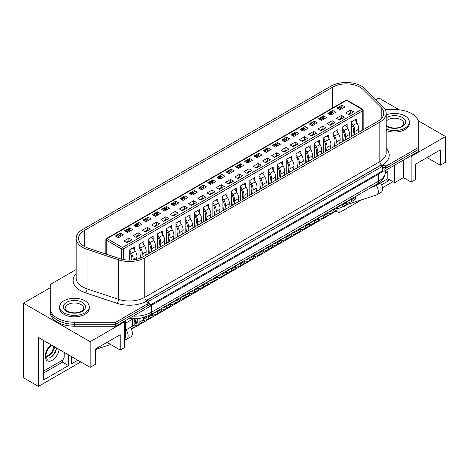 <?xml version="1.0" encoding="UTF-8"?>
<svg xmlns="http://www.w3.org/2000/svg" width="469" height="469" viewBox="0 0 469 469"><rect width="100%" height="100%" fill="white"/><g stroke="black" fill="none" stroke-linecap="round" stroke-linejoin="round"><path stroke-width="0.7" d="M50.259 286.471L50.259 310.279A24.195 13.964 0 0 0 74.448 324.243L115.691 324.243L150.356 304.229L147.389 302.517M382.364 170.757L384.076 171.273L384.076 169.297L382.364 168.307L382.364 170.757L379.157 172.961L150.356 304.961M384.076 169.297L418.741 149.277L418.741 151.253L384.076 171.273M76.154 269.54L50.259 284.495L50.259 312.254A24.195 13.964 0 0 0 74.448 326.219L115.691 326.219L150.356 306.204L150.356 304.229M50.259 310.279A24.195 13.964 0 0 0 57.341 320.157A24.195 13.964 0 0 0 74.448 324.243L115.691 324.243L115.691 326.219M386.198 148.356A24.798 14.316 180 0 1 382.44 165.047L382.341 166.319L380.652 165.346L146.938 300.277L148.65 301.268L382.364 166.331L382.364 168.307M148.65 301.268L148.65 303.244M146.938 300.277L146.938 301.954M410.481 156.025L411.125 156.394L411.125 182.072L403.428 177.628L394.658 182.687L387.816 178.742L376.267 185.407A7.492 4.327 -120 0 1 376.754 194.834A7.492 4.327 -120 0 1 376.267 195.051L345.295 205.111M339.064 208.213L339.064 212.815L361.552 199.829M382.487 187.741L392.946 181.702M388.567 179.17L388.567 180.776L381.59 184.804M347.863 204.279L343.337 206.888L343.337 206.237M411.125 156.394L445.55 136.52L418.284 120.773M399.26 109.793L378.835 98.003L375.986 99.645M427.054 157.566L440.309 165.223L445.55 162.198L445.55 136.52M50.259 287.702L23.45 303.179L23.45 377.744L38.417 386.392L38.417 337.498L90.165 367.374L95.406 364.354L95.406 349.042L120.211 334.725L120.211 350.032L124.59 347.5L124.59 321.822L123.951 321.453M440.309 165.223L440.309 149.91L415.505 164.232L415.505 179.539L411.125 182.072M403.428 177.628L403.428 160.099M394.658 182.687L394.658 165.158M387.816 178.742L387.816 171.824L385.465 170.47L385.459 171.642C384.803 177.393 382.141 181.444 377.475 183.789A6.05 3.494 -120 0 0 378.729 181.022L378.729 174.11L151.428 305.342A22.981 13.267 180 0 1 150.356 305.917M385.348 173.249L387.816 171.824M376.267 185.407L374.133 186.639L374.133 185.724M373.336 186.181L374.133 186.639M131.185 318.469L132.504 319.231L132.504 326.143L125.663 330.094M125.663 323.182L132.504 319.231M124.59 338.612L125.663 337.997L125.663 320.462M90.165 367.374L90.165 341.696L124.59 321.822M23.45 303.179L90.165 341.696M131.414 329.244L336.068 211.085L339.064 212.815M95.406 350.032L97.681 348.719M38.417 386.392L80.756 361.945M130.364 327.38A7.492 4.327 60 0 1 130.851 336.806L126.571 339.275A7.492 4.327 -120 0 1 126.091 339.492L124.59 339.978M110.643 344.51L95.406 349.458M120.211 350.032L106.95 342.376M77.766 360.215L71.347 363.921L71.347 356.51M68.462 354.845L68.462 365.586L43.658 379.908L43.658 340.523M43.658 372.996L62.477 362.132L68.462 365.586M62.477 362.132L62.477 360.104M386.427 179.545L388.567 180.776M71.347 357.009L71.775 356.762M126.571 339.275A7.492 4.327 -120 0 0 126.091 329.848M380.547 182.939A7.492 4.327 60 0 1 381.033 192.366L376.754 194.834M336.068 210.434L336.068 211.085M56.673 348.039L55.025 353.28L50.863 357.231L46.583 356.886L46.273 356.252L47.234 359.623L45.833 355.109C46.572 350.794 48.559 347.564 51.801 345.419M54.381 346.72L54.427 347.957L51.561 353.919L48.917 355.93L46.337 356.458M53.706 346.327L52.546 351.234L48.237 355.543L46.226 356.082M43.658 371.02L62.049 360.403A3.025 1.747 120 0 0 64.183 356.698L64.183 352.377M56.673 348.326L53.144 355.455L52.106 356.499M386.198 129.081A14.82 8.553 0 0 0 401.476 129.579A14.82 8.553 0 0 0 409.367 122.01A14.82 8.553 0 0 0 405.028 115.96A14.82 8.553 0 0 0 386.198 114.946M386.198 130.558A14.82 8.553 0 0 0 401.476 131.056A14.82 8.553 0 0 0 409.367 123.494L409.367 122.01M63.972 312.87A14.82 8.553 0 0 0 80.117 314.728A14.82 8.553 0 0 0 89.268 306.82A14.82 8.553 0 0 0 84.924 300.776A14.82 8.553 0 0 0 68.779 298.917A14.82 8.553 0 0 0 59.633 306.82A14.82 8.553 0 0 0 63.972 312.87M59.633 306.82L59.633 308.303A14.82 8.553 0 0 0 63.972 314.353A14.82 8.553 0 0 0 80.117 316.206A14.82 8.553 0 0 0 89.268 308.303L89.268 306.82M351.422 136.543L351.422 121.829L356.381 118.962L356.381 122.128M350.607 110.098L353.603 111.827L348.643 114.688L345.647 112.965L350.607 110.098L350.607 112.812M342.059 105.162L345.049 106.891L340.089 109.752L337.094 108.022L342.059 105.162L342.059 106.545L341.033 107.131M341.631 107.477L342.059 106.545M342.182 141.873L342.182 127.158L347.148 124.297L347.148 127.462M341.373 115.433L344.363 117.162L339.404 120.023L336.414 118.294L341.373 115.433L341.373 118.147M332.82 110.491L335.81 112.22L330.85 115.087L327.86 113.357L332.82 110.491L332.82 111.874L331.8 112.466M332.392 112.812L332.82 111.874M332.949 147.207L332.949 132.493L337.909 129.632L337.909 132.797M332.134 120.768L335.13 122.491L330.17 125.358L327.174 123.628L332.134 120.768L332.134 123.482M323.581 115.825L326.576 117.555L321.617 120.422L318.621 118.692L323.581 115.825L323.581 117.209L322.561 117.801M323.159 118.141L323.581 117.209M323.71 152.542L323.71 137.827L328.669 134.961L328.669 138.132M322.895 126.097L325.891 127.826L320.931 130.693L317.935 128.963L322.895 126.097L322.895 128.817M314.341 121.16L317.337 122.89L312.377 125.751L309.382 124.021L314.341 121.16L314.341 122.544L313.321 123.13M313.919 123.476L314.341 122.544M314.47 157.877L314.47 143.156L319.436 140.295L319.436 143.461M313.661 131.431L316.651 133.161L311.692 136.022L308.702 134.292L313.661 131.431L313.661 134.146M305.108 126.495L308.098 128.219L303.138 131.085L300.148 129.356L305.108 126.495L305.108 127.873L304.088 128.465M304.68 128.811L305.108 127.873M305.237 163.206L305.237 148.491L310.197 145.63L310.197 148.796M304.422 136.766L307.418 138.49L302.452 141.357L299.462 139.627L304.422 136.766L304.422 139.481M295.869 131.824L298.864 133.554L293.905 136.42L290.909 134.691L295.869 131.824L295.869 133.208L294.849 133.8M295.441 134.14L295.869 133.208M295.998 168.541L295.998 153.826L300.957 150.959L300.957 154.131M295.183 142.095L298.178 143.825L293.219 146.691L290.223 144.962L295.183 142.095L295.183 144.815M286.629 137.159L289.625 138.888L284.665 141.749L281.67 140.026L286.629 137.159L286.629 138.543L285.609 139.129M286.207 139.475L286.629 138.543M286.758 173.876L286.758 159.161L291.718 156.294L291.718 159.46M285.949 147.43L288.939 149.16L283.98 152.02L280.984 150.297L285.949 147.43L285.949 150.144M277.396 142.494L280.386 144.223L275.426 147.084L272.436 145.355L277.396 142.494L277.396 143.877L276.37 144.464M276.968 144.81L277.396 143.877M277.525 179.205L277.525 164.49L282.485 161.629L282.485 164.795M276.71 152.765L279.706 154.494L274.74 157.355L271.75 155.626L276.71 152.765L276.71 155.479M268.157 147.823L271.152 149.552L266.187 152.419L263.197 150.69L268.157 147.823L268.157 149.206L267.137 149.799M267.729 150.144L268.157 149.206M268.286 184.54L268.286 169.825L273.245 166.958L273.245 170.13M267.471 158.1L270.466 159.823L265.507 162.69L262.511 160.961L267.471 158.1L267.471 160.814M258.917 153.158L261.913 154.887L256.953 157.754L253.958 156.025L258.917 153.158L258.917 154.541L257.897 155.133M258.495 155.474L258.917 154.541M259.046 189.875L259.046 175.16L264.006 172.293L264.006 175.465M258.237 163.429L261.227 165.158L256.267 168.025L253.272 166.296L258.237 163.429L258.237 166.149M249.684 158.493L252.674 160.222L247.714 163.083L244.718 161.354L249.684 158.493L249.684 159.876L248.658 160.462M249.256 160.808L249.684 159.876M249.813 195.21L249.813 180.489L254.773 177.628L254.773 180.794M248.998 168.764L251.994 170.493L247.028 173.354L244.038 171.625L248.998 168.764L248.998 171.478M240.445 163.828L243.44 165.551L238.475 168.418L235.485 166.688L240.445 163.828L240.445 165.205L239.424 165.797M240.017 166.143L240.445 165.205M240.574 200.539L240.574 185.824L245.533 182.963L245.533 186.129M239.759 174.099L242.754 175.822L237.795 178.689L234.799 176.96L239.759 174.099L239.759 176.813M231.205 169.157L234.201 170.886L229.241 173.753L226.246 172.023L231.205 169.157L231.205 170.54L230.185 171.132M230.783 171.472L231.205 170.54M231.334 205.873L231.334 191.159L236.294 188.292L236.294 191.463M230.525 179.428L233.515 181.157L228.555 184.024L225.56 182.294L230.525 179.428L230.525 182.148M221.972 174.491L224.962 176.221L220.002 179.082L217.006 177.358L221.972 174.491L221.972 175.875L220.946 176.461M221.544 176.807L221.972 175.875M222.095 211.208L222.095 196.493L227.06 193.627L227.06 196.792M221.286 184.763L224.282 186.492L219.316 189.353L216.326 187.629L221.286 184.763L221.286 187.477M212.733 179.826L215.728 181.556L210.763 184.417L207.773 182.687L212.733 179.826L212.733 181.21L211.712 181.796M212.305 182.142L212.733 181.21M212.862 216.537L212.862 201.822L217.821 198.962L217.821 202.127M212.047 190.097L215.042 191.827L210.083 194.688L207.087 192.958L212.047 190.097L212.047 192.812M203.493 185.155L206.489 186.885L201.529 189.752L198.534 188.022L203.493 185.155L203.493 186.539L202.473 187.131M203.071 187.477L203.493 186.539M203.622 221.872L203.622 207.157L208.582 204.291L208.582 207.462M202.813 195.426L205.803 197.156L200.843 200.023L197.848 198.293L202.813 195.426L202.813 198.147M194.26 190.49L197.25 192.22L192.29 195.086L189.294 193.357L194.26 190.49L194.26 191.874L193.234 192.466M193.832 192.806L194.26 191.874M194.383 227.207L194.383 212.492L199.348 209.625L199.348 212.797M193.574 200.761L196.564 202.491L191.604 205.358L188.614 203.628L193.574 200.761L193.574 203.482M185.021 195.825L188.016 197.555L183.051 200.415L180.061 198.686L185.021 195.825L185.021 197.209L184 197.795M184.593 198.141L185.021 197.209M185.149 232.542L185.149 217.821L190.109 214.96L190.109 218.126M184.335 206.096L187.33 207.826L182.371 210.687L179.375 208.957L184.335 206.096L184.335 208.811M175.781 201.16L178.777 202.884L173.817 205.75L170.822 204.021L175.781 201.16L175.781 202.538L174.761 203.13M175.359 203.476L175.781 202.538M175.91 237.871L175.91 223.156L180.87 220.295L180.87 223.461M175.095 211.431L178.091 213.155L173.131 216.021L170.136 214.292L175.095 211.431L175.095 214.145M166.548 206.489L169.538 208.218L164.578 211.085L161.582 209.356L166.548 206.489L166.548 207.873L165.522 208.465M166.12 208.805L166.548 207.873M166.671 243.206L166.671 228.491L171.636 225.624L171.636 228.796M165.862 216.76L168.852 218.49L163.892 221.356L160.902 219.627L165.862 216.76L165.862 219.48M157.308 211.824L160.298 213.553L155.339 216.414L152.349 214.691L157.308 211.824L157.308 213.207L156.288 213.794M156.881 214.14L157.308 213.207M157.437 248.541L157.437 233.826L162.397 230.959L162.397 234.125M156.623 222.095L159.618 223.824L154.659 226.685L151.663 224.962L156.623 222.095L156.623 224.809M148.069 217.159L151.065 218.888L146.105 221.749L143.109 220.02L148.069 217.159L148.069 218.542L147.049 219.129M147.647 219.474L148.069 218.542M148.198 253.87L148.198 239.155L153.158 236.294L153.158 239.46M147.383 227.43L150.379 229.159L145.419 232.02L142.424 230.291L147.383 227.43L147.383 230.144M138.83 222.488L141.826 224.217L136.866 227.084L133.87 225.355L138.83 222.488L138.83 223.871L137.81 224.463M138.408 224.809L138.83 223.871M138.959 258.642L138.959 244.49L143.924 241.623L143.924 244.795M138.15 232.759L141.14 234.488L136.18 237.355L133.19 235.626L138.15 232.759L138.15 235.479M129.596 227.823L132.586 229.552L127.627 232.419L124.637 230.689L129.596 227.823L129.596 229.206L128.576 229.798M129.168 230.138L129.596 229.206M129.725 260.107L129.725 249.825L134.685 246.958L134.685 250.129M128.911 238.094L131.906 239.823L126.941 242.69L123.951 240.96L128.911 238.094L128.911 240.814M120.357 233.157L123.353 234.887L118.393 237.748L115.397 236.018L120.357 233.157L120.357 234.541L119.337 235.127M119.929 235.473L120.357 234.541M105.847 253.014L104.775 253.635M125.839 231.375L125.891 231.17A0.909 0.522 -60 0 1 126.495 230.332L127.779 231.076A0.909 0.522 120 0 0 127.175 231.909L127.117 232.12M135.072 226.04L135.131 225.835A0.909 0.522 -60 0 1 135.734 225.003L137.012 225.741A0.909 0.522 120 0 0 136.415 226.58L136.356 226.791M144.311 220.711L144.364 220.506A0.909 0.522 -60 0 1 144.968 219.668L146.252 220.407A0.909 0.522 120 0 0 145.648 221.245L145.595 221.456M153.551 215.377L153.603 215.171A0.909 0.522 -60 0 1 154.207 214.333L155.491 215.078A0.909 0.522 120 0 0 154.887 215.91L154.829 216.121M162.784 210.042L162.843 209.836A0.909 0.522 -60 0 1 163.447 209.004L164.725 209.743A0.909 0.522 120 0 0 164.127 210.575L164.068 210.786M176.051 204.461L175.811 203.833A0.909 0.522 120 0 0 175.658 203.646L174.374 202.907A0.909 0.522 -60 0 0 173.923 202.954L172.68 203.669A0.909 0.522 -60 0 0 172.076 204.502L172.017 204.713M181.263 199.378L181.315 199.173A0.909 0.522 -60 0 1 181.919 198.334L183.203 199.079A0.909 0.522 120 0 0 182.599 199.911L182.541 200.122M190.496 194.043L190.555 193.838A0.909 0.522 -60 0 1 191.159 192.999L192.442 193.744A0.909 0.522 120 0 0 191.839 194.576L191.78 194.787M199.735 188.708L199.794 188.503A0.909 0.522 -60 0 1 200.392 187.67L201.676 188.409A0.909 0.522 120 0 0 201.072 189.247L201.019 189.458M208.975 183.379L209.027 183.174A0.909 0.522 -60 0 1 209.631 182.335L210.915 183.074A0.909 0.522 120 0 0 210.311 183.912L210.253 184.124M218.214 178.044L218.267 177.839A0.909 0.522 -60 0 1 218.871 177.001L220.154 177.745A0.909 0.522 120 0 0 219.551 178.578L219.492 178.789M227.447 172.709L227.506 172.504A0.909 0.522 -60 0 1 228.104 171.672L229.388 172.41A0.909 0.522 120 0 0 228.784 173.243L228.731 173.46M240.714 167.128L240.468 166.501A0.909 0.522 120 0 0 240.321 166.313L239.038 165.575A0.909 0.522 -60 0 0 238.586 165.621L237.343 166.337A0.909 0.522 -60 0 0 236.739 167.169L236.681 167.38M245.926 162.045L245.979 161.84A0.909 0.522 -60 0 1 246.583 161.002L247.867 161.746A0.909 0.522 120 0 0 247.263 162.579L247.204 162.79M255.159 156.71L255.218 156.505A0.909 0.522 -60 0 1 255.816 155.673L257.1 156.412A0.909 0.522 120 0 0 256.496 157.244L256.443 157.455M264.399 151.376L264.452 151.17A0.909 0.522 -60 0 1 265.055 150.338L266.339 151.077A0.909 0.522 120 0 0 265.735 151.915L265.683 152.126M282.871 140.712L282.93 140.507A0.909 0.522 -60 0 1 283.534 139.668L284.812 140.413A0.909 0.522 120 0 0 284.214 141.245L284.155 141.456M292.111 135.377L292.164 135.172A0.909 0.522 -60 0 1 292.767 134.339L294.051 135.078A0.909 0.522 120 0 0 293.447 135.916L293.395 136.127M301.35 130.048L301.403 129.837A0.909 0.522 -60 0 1 302.007 129.004L303.291 129.743A0.909 0.522 120 0 0 302.687 130.581L302.628 130.792M310.584 124.713L310.642 124.508A0.909 0.522 -60 0 1 311.246 123.669L312.524 124.414A0.909 0.522 120 0 0 311.926 125.246L311.867 125.458M319.823 119.378L319.876 119.173A0.909 0.522 -60 0 1 320.479 118.34L321.763 119.079A0.909 0.522 120 0 0 321.159 119.912L321.107 120.123M329.062 114.043L329.115 113.838A0.909 0.522 -60 0 1 329.719 113.006L331.003 113.744A0.909 0.522 120 0 0 330.399 114.583L330.34 114.794M338.296 108.714L338.354 108.509A0.909 0.522 -60 0 1 338.958 107.671L340.236 108.409A0.909 0.522 120 0 0 339.638 109.248L339.579 109.459M84.244 230.555A19.352 11.174 0 0 0 78.575 238.451A19.352 11.174 0 0 0 84.244 246.354A19.352 11.174 0 0 0 88.248 248.13L119.701 258.612A19.352 11.174 0 0 0 143.063 256.836L378.114 121.131A19.352 11.174 0 0 0 383.783 113.234A19.352 11.174 0 0 0 381.186 107.647L363.029 89.485A19.352 11.174 0 0 0 332.585 87.175L84.244 230.555L84.244 246.354M82.532 247.339A21.773 12.569 0 0 0 87.041 249.338L118.493 259.82A21.773 12.569 0 0 0 144.774 257.827L379.82 122.122A21.773 12.569 0 0 0 386.198 113.234A21.773 12.569 0 0 0 383.284 106.944L365.122 88.788A21.773 12.569 0 0 0 330.874 86.185L82.532 229.564A21.773 12.569 0 0 0 76.154 238.451A21.773 12.569 0 0 0 82.532 247.339M50.259 308.303A24.195 13.964 0 0 0 57.341 318.181A24.195 13.964 0 0 0 74.448 322.273L115.691 322.273L147.594 303.853A1.208 0.698 0 0 0 147.946 303.355A1.208 0.698 0 0 0 147.835 303.062L146.416 301.309A24.798 14.316 180 0 1 116.98 303.308L85.528 292.826A24.798 14.316 180 0 1 80.392 290.551A24.798 14.316 180 0 1 76.154 273.574M382.341 166.993L385.471 167.838A1.208 0.698 0 0 0 386.843 167.697L418.741 149.277L418.741 123.494A24.195 13.964 0 0 0 394.552 109.529L385.231 109.529M115.691 322.273L115.691 324.243L147.594 305.829A1.208 0.698 0 0 0 147.946 305.331L147.946 303.355M382.341 165.018L380.975 165.041L146.615 300.353L146.416 301.309M76.154 238.451L76.154 277.959A21.773 12.569 0 0 0 82.532 286.846A21.773 12.569 0 0 0 87.041 288.845L118.493 299.328A21.773 12.569 0 0 0 144.774 297.328A3.025 1.747 60 0 0 146.34 300.617L146.375 301.25M382.44 165.047L385.471 165.862A1.208 0.698 0 0 0 386.843 165.721L418.741 147.301M351.387 113.105L350.912 112.836A0.909 0.522 -60 0 0 350.46 112.882L349.217 113.598L349.88 113.979M352.823 135.734L353.485 130.511A5.44 3.142 -120 0 0 352.278 125.944L351.422 124.543M348.561 114.641L348.619 114.43A0.909 0.522 -60 0 1 349.217 113.598M351.422 122.526L353.145 125.358A7.258 4.192 60 0 1 354.752 131.443L354.318 134.867M358.169 132.645L358.603 129.221A7.258 4.192 -120 0 0 356.997 123.136L354.957 119.788M351.551 198.762L351.551 199.659A5.44 3.142 60 0 1 350.425 202.151A5.44 3.142 60 0 1 350.073 202.303L346.491 203.47M350.425 202.151L354.699 199.683A5.44 3.142 -120 0 0 355.824 197.191L355.824 196.288M346.855 201.471L349.282 200.685A3.629 2.093 -120 0 0 349.516 200.58A3.629 2.093 -120 0 0 350.202 199.536M342.323 108.462L342.083 107.835A0.909 0.522 120 0 0 341.93 107.653A0.909 0.522 120 0 0 341.479 107.694L340.236 108.409M341.93 107.653L340.652 106.909A0.909 0.522 -60 0 0 340.195 106.955L338.958 107.671M333.084 113.797L332.843 113.17A0.909 0.522 120 0 0 332.697 112.982A0.909 0.522 120 0 0 332.24 113.029L331.003 113.744M332.697 112.982L331.413 112.243A0.909 0.522 -60 0 0 330.956 112.29L329.719 113.006M323.85 119.132L323.604 118.499A0.909 0.522 120 0 0 323.458 118.317A0.909 0.522 120 0 0 323.006 118.364L321.763 119.079M323.458 118.317L322.174 117.578A0.909 0.522 -60 0 0 321.722 117.619L320.479 118.34M314.611 124.461L314.371 123.834A0.909 0.522 120 0 0 314.218 123.652A0.909 0.522 120 0 0 313.767 123.693L312.524 124.414M314.218 123.652L312.94 122.907A0.909 0.522 -60 0 0 312.483 122.954L311.246 123.669M305.372 129.796L305.131 129.168A0.909 0.522 120 0 0 304.985 128.981A0.909 0.522 120 0 0 304.528 129.028L303.291 129.743M304.985 128.981L303.701 128.242A0.909 0.522 -60 0 0 303.244 128.289L302.007 129.004M296.138 135.131L295.892 134.503A0.909 0.522 120 0 0 295.746 134.316A0.909 0.522 120 0 0 295.294 134.363L294.051 135.078M295.746 134.316L294.462 133.577A0.909 0.522 -60 0 0 294.01 133.624L292.767 134.339M286.899 140.46L286.659 139.832A0.909 0.522 120 0 0 286.506 139.651A0.909 0.522 120 0 0 286.055 139.698L284.812 140.413M286.506 139.651L285.222 138.912A0.909 0.522 -60 0 0 284.771 138.953L283.534 139.668M342.147 118.44L341.678 118.17A0.909 0.522 -60 0 0 341.221 118.211L339.984 118.933L340.641 119.308M343.584 141.069L344.246 135.84A5.44 3.142 -120 0 0 343.038 131.279L342.182 129.878M339.322 119.976L339.38 119.765A0.909 0.522 -60 0 1 339.984 118.933M342.182 127.861L343.912 130.693A7.258 4.192 60 0 1 345.518 136.778L345.084 140.202M348.93 137.98L349.364 134.556A7.258 4.192 -120 0 0 347.758 128.471L345.717 125.117M342.311 204.091L342.311 204.988A5.44 3.142 60 0 1 341.186 207.48A5.44 3.142 60 0 1 340.834 207.638L337.252 208.805M341.186 207.48L345.46 205.012A5.44 3.142 -120 0 0 346.591 202.52L346.591 201.623M337.616 206.806L340.043 206.014A3.629 2.093 -120 0 0 340.277 205.909A3.629 2.093 -120 0 0 340.969 204.871M332.908 123.775L332.439 123.505A0.909 0.522 -60 0 0 331.988 123.546L330.745 124.262L331.401 124.643M334.344 146.398L335.007 141.175A5.44 3.142 -120 0 0 333.805 136.614L332.949 135.207M330.088 125.311L330.141 125.1A0.909 0.522 -60 0 1 330.745 124.262M332.949 133.196L334.673 136.028A7.258 4.192 60 0 1 336.279 142.107L335.845 145.537M339.697 143.315L340.131 139.885A7.258 4.192 -120 0 0 338.518 133.806L336.478 130.452M333.078 209.426L333.078 210.323A5.44 3.142 60 0 1 331.946 212.815A5.44 3.142 60 0 1 331.595 212.973L328.013 214.134M331.946 212.815L336.226 210.347A5.44 3.142 -120 0 0 337.352 207.855L337.352 206.958M328.382 212.135L330.809 211.349A3.629 2.093 -120 0 0 331.044 211.243A3.629 2.093 -120 0 0 331.73 210.206M323.674 129.11L323.2 128.834A0.909 0.522 -60 0 0 322.748 128.881L321.505 129.596L322.168 129.977M325.111 151.733L325.767 146.51A5.44 3.142 -120 0 0 324.566 141.949L323.71 140.542M320.849 130.646L320.907 130.435A0.909 0.522 -60 0 1 321.505 129.596M323.71 138.525L325.433 141.357A7.258 4.192 60 0 1 327.04 147.442L326.606 150.866M330.457 148.644L330.891 145.22A7.258 4.192 -120 0 0 329.285 139.135L327.245 135.787M323.839 214.761L323.839 215.658A5.44 3.142 60 0 1 322.713 218.149A5.44 3.142 60 0 1 322.361 218.308L318.779 219.469M322.713 218.149L326.987 215.681A5.44 3.142 -120 0 0 328.112 213.19L328.112 212.293M319.143 217.469L321.57 216.684A3.629 2.093 -120 0 0 321.804 216.578A3.629 2.093 -120 0 0 322.49 215.535M314.435 134.439L313.966 134.169A0.909 0.522 -60 0 0 313.509 134.216L312.272 134.931L312.929 135.312M315.872 157.068L316.534 151.839A5.44 3.142 -120 0 0 315.326 147.278L314.47 145.877M311.609 135.975L311.668 135.764A0.909 0.522 -60 0 1 312.272 134.931M314.47 143.86L316.2 146.691A7.258 4.192 60 0 1 317.806 152.777L317.372 156.2M321.218 153.979L321.652 150.555A7.258 4.192 -120 0 0 320.046 144.47L318.005 141.122M314.599 220.09L314.599 220.993A5.44 3.142 60 0 1 313.474 223.484A5.44 3.142 60 0 1 313.122 223.637L309.54 224.803M313.474 223.484L317.748 221.01A5.44 3.142 -120 0 0 318.879 218.519L318.879 217.622M309.903 222.804L312.331 222.013A3.629 2.093 -120 0 0 312.565 221.913A3.629 2.093 -120 0 0 313.251 220.87M305.196 139.774L304.727 139.504A0.909 0.522 -60 0 0 304.275 139.545L303.033 140.26L303.689 140.641M306.632 162.397L307.295 157.174A5.44 3.142 -120 0 0 306.093 152.613L305.237 151.206M302.376 141.31L302.429 141.099A0.909 0.522 -60 0 1 303.033 140.26M305.237 149.195L306.961 152.026A7.258 4.192 60 0 1 308.567 158.106L308.133 161.535M311.985 159.313L312.413 155.884A7.258 4.192 -120 0 0 310.806 149.804L308.766 146.451M305.366 225.425L305.366 226.322A5.44 3.142 60 0 1 304.234 228.813A5.44 3.142 60 0 1 303.883 228.972L300.301 230.132M304.234 228.813L308.514 226.345A5.44 3.142 -120 0 0 309.64 223.854L309.64 222.957M300.67 228.139L303.091 227.348A3.629 2.093 -120 0 0 303.326 227.242A3.629 2.093 -120 0 0 304.018 226.205M295.957 145.109L295.488 144.833A0.909 0.522 -60 0 0 295.036 144.88L293.793 145.595L294.456 145.976M297.399 167.732L298.055 162.508A5.44 3.142 -120 0 0 296.854 157.947L295.998 156.54M293.137 146.645L293.189 146.434A0.909 0.522 -60 0 1 293.793 145.595M295.998 154.524L297.721 157.361A7.258 4.192 60 0 1 299.328 163.441L298.894 166.87M302.745 164.648L303.179 161.219A7.258 4.192 -120 0 0 301.573 155.133L299.533 151.786M296.127 230.76L296.127 231.657A5.44 3.142 60 0 1 295.001 234.148A5.44 3.142 60 0 1 294.649 234.307L291.067 235.467M295.001 234.148L299.275 231.68A5.44 3.142 -120 0 0 300.4 229.189L300.4 228.292M291.431 233.468L293.858 232.683A3.629 2.093 -120 0 0 294.092 232.577A3.629 2.093 -120 0 0 294.778 231.534M277.66 145.795L277.419 145.167A0.909 0.522 120 0 0 277.273 144.985A0.909 0.522 120 0 0 276.816 145.027L275.579 145.742A0.909 0.522 120 0 0 274.975 146.58L274.916 146.791M277.273 144.985L275.989 144.241A0.909 0.522 -60 0 0 275.532 144.288L274.295 145.003L275.579 145.742M273.632 146.052L273.691 145.841A0.909 0.522 -60 0 1 274.295 145.003M268.426 151.129L268.18 150.502A0.909 0.522 120 0 0 268.034 150.315A0.909 0.522 120 0 0 267.582 150.361L266.339 151.077M268.034 150.315L266.75 149.576A0.909 0.522 -60 0 0 266.298 149.623L265.055 150.338M259.187 156.458L258.947 155.831A0.909 0.522 120 0 0 258.794 155.649A0.909 0.522 120 0 0 258.343 155.696L257.1 156.412M258.794 155.649L257.51 154.911A0.909 0.522 -60 0 0 257.059 154.952L255.816 155.673M249.948 161.793L249.707 161.166A0.909 0.522 120 0 0 249.561 160.984A0.909 0.522 120 0 0 249.103 161.025L247.867 161.746M249.561 160.984L248.277 160.24A0.909 0.522 -60 0 0 247.82 160.287L246.583 161.002M240.321 166.313A0.909 0.522 120 0 0 239.87 166.36L238.627 167.075A0.909 0.522 120 0 0 238.023 167.914L237.971 168.125M231.475 172.463L231.235 171.836A0.909 0.522 120 0 0 231.082 171.648A0.909 0.522 120 0 0 230.631 171.695L229.388 172.41M231.082 171.648L229.798 170.909A0.909 0.522 -60 0 0 229.347 170.956L228.104 171.672M222.236 177.792L221.995 177.165A0.909 0.522 120 0 0 221.849 176.983A0.909 0.522 120 0 0 221.391 177.03L220.154 177.745M221.849 176.983L220.565 176.244A0.909 0.522 -60 0 0 220.108 176.285L218.871 177.001M213.002 183.127L212.756 182.5A0.909 0.522 120 0 0 212.609 182.318A0.909 0.522 120 0 0 212.152 182.359L210.915 183.074M212.609 182.318L211.326 181.573A0.909 0.522 -60 0 0 210.874 181.62L209.631 182.335M203.763 188.462L203.523 187.834A0.909 0.522 120 0 0 203.37 187.647A0.909 0.522 120 0 0 202.919 187.694L201.676 188.409M203.37 187.647L202.086 186.908A0.909 0.522 -60 0 0 201.635 186.955L200.392 187.67M194.524 193.791L194.283 193.164A0.909 0.522 120 0 0 194.131 192.982A0.909 0.522 120 0 0 193.679 193.029L192.442 193.744M194.131 192.982L192.853 192.243A0.909 0.522 -60 0 0 192.396 192.284L191.159 192.999M185.284 199.126L185.044 198.498A0.909 0.522 120 0 0 184.897 198.317A0.909 0.522 120 0 0 184.44 198.358L183.203 199.079M184.897 198.317L183.614 197.572A0.909 0.522 -60 0 0 183.162 197.619L181.919 198.334M175.658 203.646A0.909 0.522 120 0 0 175.207 203.693L173.964 204.408A0.909 0.522 120 0 0 173.36 205.246L173.307 205.457M166.812 209.795L166.571 209.168A0.909 0.522 120 0 0 166.419 208.981A0.909 0.522 120 0 0 165.967 209.027L164.725 209.743M166.419 208.981L165.141 208.242A0.909 0.522 -60 0 0 164.683 208.283L163.447 209.004M157.572 215.124L157.332 214.497A0.909 0.522 120 0 0 157.185 214.315A0.909 0.522 120 0 0 156.728 214.362L155.491 215.078M157.185 214.315L155.901 213.577A0.909 0.522 -60 0 0 155.45 213.618L154.207 214.333M148.339 220.459L148.093 219.832A0.909 0.522 120 0 0 147.946 219.65A0.909 0.522 120 0 0 147.495 219.691L146.252 220.407M147.946 219.65L146.662 218.906A0.909 0.522 -60 0 0 146.211 218.953L144.968 219.668M139.1 225.794L138.859 225.167A0.909 0.522 120 0 0 138.707 224.979A0.909 0.522 120 0 0 138.255 225.026L137.012 225.741M138.707 224.979L137.429 224.241A0.909 0.522 -60 0 0 136.971 224.288L135.734 225.003M129.86 231.123L129.62 230.496A0.909 0.522 120 0 0 129.473 230.314A0.909 0.522 120 0 0 129.016 230.361L127.779 231.076M129.473 230.314L128.189 229.576A0.909 0.522 -60 0 0 127.732 229.617L126.495 230.332M120.627 236.458L120.381 235.831A0.909 0.522 120 0 0 120.234 235.649A0.909 0.522 120 0 0 119.783 235.69L118.54 236.411A0.909 0.522 120 0 0 117.936 237.244L117.883 237.455M120.234 235.649L118.95 234.905A0.909 0.522 -60 0 0 118.499 234.951L117.256 235.667L118.54 236.411M116.599 236.716L116.652 236.505A0.909 0.522 -60 0 1 117.256 235.667M286.723 150.438L286.254 150.168A0.909 0.522 -60 0 0 285.797 150.215L284.56 150.93L285.216 151.311M288.159 173.067L288.822 167.843A5.44 3.142 -120 0 0 287.614 163.276L286.758 161.875M283.897 151.974L283.956 151.763A0.909 0.522 -60 0 1 284.56 150.93M286.758 159.859L288.488 162.69A7.258 4.192 60 0 1 290.094 168.776L289.66 172.199M293.506 169.977L293.94 166.554A7.258 4.192 -120 0 0 292.334 160.468L290.293 157.121M286.887 236.095L286.887 236.992A5.44 3.142 60 0 1 285.762 239.483A5.44 3.142 60 0 1 285.41 239.636L281.828 240.802M285.762 239.483L290.035 237.015A5.44 3.142 -120 0 0 291.167 234.523L291.167 233.621M282.191 238.803L284.619 238.018A3.629 2.093 -120 0 0 284.853 237.912A3.629 2.093 -120 0 0 285.539 236.868M277.484 155.772L277.015 155.503A0.909 0.522 -60 0 0 276.558 155.544L275.321 156.265L275.977 156.64M278.92 178.402L279.583 173.172A5.44 3.142 -120 0 0 278.381 168.611L277.525 167.21M274.658 157.308L274.717 157.097A0.909 0.522 -60 0 1 275.321 156.265M277.525 165.194L279.248 168.025A7.258 4.192 60 0 1 280.855 174.11L280.421 177.534M284.273 175.312L284.701 171.889A7.258 4.192 -120 0 0 283.094 165.803L281.054 162.45M277.648 241.424L277.648 242.321A5.44 3.142 60 0 1 276.522 244.812A5.44 3.142 60 0 1 276.171 244.97L272.589 246.137M276.522 244.812L280.802 242.344A5.44 3.142 -120 0 0 281.928 239.852L281.928 238.956M272.958 244.138L275.379 243.347A3.629 2.093 -120 0 0 275.614 243.241A3.629 2.093 -120 0 0 276.305 242.203M268.245 161.107L267.776 160.832A0.909 0.522 -60 0 0 267.324 160.879L266.081 161.594L266.744 161.975M269.687 183.731L270.343 178.507A5.44 3.142 -120 0 0 269.142 173.946L268.286 172.539M265.425 162.643L265.477 162.432A0.909 0.522 -60 0 1 266.081 161.594M268.286 170.528L270.009 173.36A7.258 4.192 60 0 1 271.615 179.439L271.182 182.869M275.033 180.647L275.467 177.218A7.258 4.192 -120 0 0 273.861 171.138L271.821 167.785M268.415 246.758L268.415 247.655A5.44 3.142 60 0 1 267.289 250.147A5.44 3.142 60 0 1 266.931 250.305L263.355 251.466M267.289 250.147L271.563 247.679A5.44 3.142 -120 0 0 272.688 245.187L272.688 244.29M263.719 249.467L266.146 248.681A3.629 2.093 -120 0 0 266.38 248.576A3.629 2.093 -120 0 0 267.066 247.538M259.011 166.442L258.536 166.167A0.909 0.522 -60 0 0 258.085 166.214L256.848 166.929L257.504 167.31M260.447 189.066L261.11 183.842A5.44 3.142 -120 0 0 259.902 179.281L259.046 177.874M256.185 167.978L256.244 167.767A0.909 0.522 -60 0 1 256.848 166.929M259.046 175.857L260.77 178.689A7.258 4.192 60 0 1 262.382 184.774L261.948 188.198M265.794 185.976L266.228 182.552A7.258 4.192 -120 0 0 264.622 176.467L262.581 173.12M259.175 252.093L259.175 252.99A5.44 3.142 60 0 1 258.05 255.482A5.44 3.142 60 0 1 257.698 255.64L254.116 256.801M258.05 255.482L262.323 253.014A5.44 3.142 -120 0 0 263.455 250.522L263.455 249.625M254.479 254.802L256.906 254.016A3.629 2.093 -120 0 0 257.141 253.911A3.629 2.093 -120 0 0 257.827 252.867M249.772 171.771L249.303 171.502A0.909 0.522 -60 0 0 248.846 171.548L247.609 172.264L248.265 172.645M251.208 194.401L251.871 189.171A5.44 3.142 -120 0 0 250.663 184.61L249.813 183.209M246.946 173.307L247.005 173.096A0.909 0.522 -60 0 1 247.609 172.264M249.813 181.192L251.536 184.024A7.258 4.192 60 0 1 253.143 190.109L252.709 193.533M256.561 191.311L256.989 187.887A7.258 4.192 -120 0 0 255.382 181.802L253.342 178.454M249.936 257.422L249.936 258.325A5.44 3.142 60 0 1 248.81 260.817A5.44 3.142 60 0 1 248.459 260.969L244.877 262.136M248.81 260.817L253.09 258.343A5.44 3.142 -120 0 0 254.216 255.851L254.216 254.954M245.246 260.137L247.667 259.345A3.629 2.093 -120 0 0 247.902 259.246A3.629 2.093 -120 0 0 248.593 258.202M240.533 177.106L240.064 176.836A0.909 0.522 -60 0 0 239.612 176.877L238.369 177.593L239.032 177.974M241.975 199.73L242.631 194.506A5.44 3.142 -120 0 0 241.429 189.945L240.574 188.538M237.713 178.642L237.765 178.431A0.909 0.522 -60 0 1 238.369 177.593M240.574 186.527L242.297 189.359A7.258 4.192 60 0 1 243.903 195.438L243.47 198.868M247.321 196.646L247.755 193.216A7.258 4.192 -120 0 0 246.149 187.137L244.109 183.784M240.703 262.757L240.703 263.654A5.44 3.142 60 0 1 239.571 266.146A5.44 3.142 60 0 1 239.219 266.304L235.643 267.465M239.571 266.146L243.851 263.678A5.44 3.142 -120 0 0 244.976 261.186L244.976 260.289M236.007 265.466L238.434 264.68A3.629 2.093 -120 0 0 238.668 264.575A3.629 2.093 -120 0 0 239.354 263.537M231.299 182.441L230.824 182.165A0.909 0.522 -60 0 0 230.373 182.212L229.13 182.928L229.792 183.309M232.735 205.064L233.398 199.841A5.44 3.142 -120 0 0 232.19 195.28L231.334 193.873M228.473 183.977L228.532 183.766A0.909 0.522 -60 0 1 229.13 182.928M231.334 191.856L233.058 194.694A7.258 4.192 60 0 1 234.664 200.773L234.236 204.203M238.082 201.981L238.516 198.551A7.258 4.192 -120 0 0 236.909 192.466L234.869 189.118M231.463 268.092L231.463 268.989A5.44 3.142 60 0 1 230.338 271.481A5.44 3.142 60 0 1 229.986 271.639L226.404 272.8M230.338 271.481L234.611 269.013A5.44 3.142 -120 0 0 235.743 266.521L235.743 265.624M226.767 270.801L229.194 270.015A3.629 2.093 -120 0 0 229.429 269.91A3.629 2.093 -120 0 0 230.115 268.866M222.06 187.77L221.591 187.5A0.909 0.522 -60 0 0 221.133 187.547L219.897 188.262L220.553 188.644M223.496 210.399L224.159 205.176A5.44 3.142 -120 0 0 222.951 200.609L222.095 199.208M219.234 189.306L219.293 189.095A0.909 0.522 -60 0 1 219.897 188.262M222.095 197.191L223.824 200.023A7.258 4.192 60 0 1 225.431 206.108L224.997 209.532M228.843 207.31L229.277 203.886A7.258 4.192 -120 0 0 227.67 197.801L225.63 194.453M222.224 273.427L222.224 274.324A5.44 3.142 60 0 1 221.098 276.816A5.44 3.142 60 0 1 220.747 276.968L217.165 278.135M221.098 276.816L225.378 274.347A5.44 3.142 -120 0 0 226.504 271.856L226.504 270.953M217.528 276.135L219.955 275.35A3.629 2.093 -120 0 0 220.19 275.244A3.629 2.093 -120 0 0 220.881 274.201M212.82 193.105L212.351 192.835A0.909 0.522 -60 0 0 211.9 192.876L210.657 193.597L211.314 193.973M214.263 215.734L214.919 210.505A5.44 3.142 -120 0 0 213.717 205.944L212.862 204.543M210.001 194.641L210.053 194.43A0.909 0.522 -60 0 1 210.657 193.597M212.862 202.526L214.585 205.358A7.258 4.192 60 0 1 216.191 211.443L215.758 214.866M219.609 212.645L220.043 209.221A7.258 4.192 -120 0 0 218.437 203.136L216.397 199.782M212.99 278.756L212.99 279.653A5.44 3.142 60 0 1 211.859 282.145A5.44 3.142 60 0 1 211.507 282.303L207.925 283.469M211.859 282.145L216.139 279.676A5.44 3.142 -120 0 0 217.264 277.185L217.264 276.288M208.295 281.47L210.722 280.679A3.629 2.093 -120 0 0 210.956 280.573A3.629 2.093 -120 0 0 211.642 279.536M203.587 198.44L203.112 198.164A0.909 0.522 -60 0 0 202.661 198.211L201.418 198.926L202.08 199.307M205.023 221.063L205.686 215.84A5.44 3.142 -120 0 0 204.478 211.279L203.622 209.872M200.761 199.976L200.82 199.765A0.909 0.522 -60 0 1 201.418 198.926M203.622 207.861L205.346 210.692A7.258 4.192 60 0 1 206.952 216.772L206.524 220.201M210.37 217.979L210.804 214.55A7.258 4.192 -120 0 0 209.197 208.471L207.157 205.117M203.751 284.091L203.751 284.988A5.44 3.142 60 0 1 202.626 287.479A5.44 3.142 60 0 1 202.274 287.638L198.692 288.798M202.626 287.479L206.899 285.011A5.44 3.142 -120 0 0 208.025 282.52L208.025 281.623M199.055 286.799L201.482 286.014A3.629 2.093 -120 0 0 201.717 285.908A3.629 2.093 -120 0 0 202.403 284.871M194.348 203.775L193.879 203.499A0.909 0.522 -60 0 0 193.421 203.546L192.184 204.261L192.841 204.642M195.784 226.398L196.447 221.175A5.44 3.142 -120 0 0 195.239 216.614L194.383 215.207M191.522 205.311L191.581 205.094A0.909 0.522 -60 0 1 192.184 204.261M194.383 213.19L196.112 216.021A7.258 4.192 60 0 1 197.719 222.107L197.285 225.53M201.131 223.308L201.564 219.885A7.258 4.192 -120 0 0 199.958 213.8L197.918 210.452M194.512 289.426L194.512 290.323A5.44 3.142 60 0 1 193.386 292.814A5.44 3.142 60 0 1 193.035 292.973L189.453 294.133M193.386 292.814L197.666 290.346A5.44 3.142 -120 0 0 198.792 287.855L198.792 286.952M189.816 292.134L192.243 291.349A3.629 2.093 -120 0 0 192.478 291.243A3.629 2.093 -120 0 0 193.169 290.2M185.108 209.104L184.639 208.834A0.909 0.522 -60 0 0 184.188 208.881L182.945 209.596L183.602 209.977M186.551 231.733L187.207 226.504A5.44 3.142 -120 0 0 186.005 221.943L185.149 220.541M182.289 210.64L182.341 210.429A0.909 0.522 -60 0 1 182.945 209.596M185.149 218.525L186.873 221.356A7.258 4.192 60 0 1 188.479 227.442L188.046 230.865M191.897 228.643L192.331 225.22A7.258 4.192 -120 0 0 190.725 219.134L188.679 215.781M185.278 294.755L185.278 295.658A5.44 3.142 60 0 1 184.147 298.149A5.44 3.142 60 0 1 183.795 298.302L180.213 299.468M184.147 298.149L188.427 295.675A5.44 3.142 -120 0 0 189.552 293.184L189.552 292.287M180.583 297.469L183.01 296.678A3.629 2.093 -120 0 0 183.244 296.578A3.629 2.093 -120 0 0 183.93 295.534M175.875 214.439L175.4 214.169A0.909 0.522 -60 0 0 174.949 214.21L173.706 214.925L174.368 215.306M177.311 237.062L177.974 231.838A5.44 3.142 -120 0 0 176.766 227.277L175.91 225.87M173.049 215.975L173.108 215.763A0.909 0.522 -60 0 1 173.706 214.925M175.91 223.86L177.634 226.691A7.258 4.192 60 0 1 179.24 232.771L178.812 236.2M182.658 233.978L183.092 230.549A7.258 4.192 -120 0 0 181.485 224.469L179.445 221.116M176.039 300.09L176.039 300.987A5.44 3.142 60 0 1 174.914 303.478A5.44 3.142 60 0 1 174.562 303.636L170.98 304.797M174.914 303.478L179.187 301.01A5.44 3.142 -120 0 0 180.313 298.519L180.313 297.622M171.343 302.798L173.77 302.013A3.629 2.093 -120 0 0 174.005 301.907A3.629 2.093 -120 0 0 174.691 300.869M166.636 219.773L166.167 219.498A0.909 0.522 -60 0 0 165.709 219.545L164.472 220.26L165.129 220.641M168.072 242.397L168.734 237.173A5.44 3.142 -120 0 0 167.527 232.612L166.671 231.205M163.81 221.309L163.869 221.098A0.909 0.522 -60 0 1 164.472 220.26M166.671 229.189L168.4 232.02A7.258 4.192 60 0 1 170.007 238.105L169.573 241.535M173.419 239.313L173.852 235.884A7.258 4.192 -120 0 0 172.246 229.798L170.206 226.451M166.8 305.425L166.8 306.321A5.44 3.142 60 0 1 165.674 308.813A5.44 3.142 60 0 1 165.323 308.971L161.741 310.132M165.674 308.813L169.948 306.345A5.44 3.142 -120 0 0 171.079 303.853L171.079 302.956M162.104 308.133L164.531 307.347A3.629 2.093 -120 0 0 164.766 307.242A3.629 2.093 -120 0 0 165.457 306.198M157.396 225.102L156.927 224.833A0.909 0.522 -60 0 0 156.476 224.88L155.233 225.595L155.89 225.976M158.833 247.732L159.495 242.508A5.44 3.142 -120 0 0 158.293 237.941L157.437 236.54M154.577 226.638L154.629 226.427A0.909 0.522 -60 0 1 155.233 225.595M157.437 234.523L159.161 237.355A7.258 4.192 60 0 1 160.767 243.44L160.334 246.864M164.185 244.642L164.619 241.218A7.258 4.192 -120 0 0 163.007 235.133L160.967 231.786M157.566 310.759L157.566 311.656A5.44 3.142 60 0 1 156.435 314.148A5.44 3.142 60 0 1 156.083 314.3L152.501 315.467M156.435 314.148L160.715 311.68A5.44 3.142 -120 0 0 161.84 309.188L161.84 308.285M134.128 319.553L136.895 318.656M152.871 313.468L155.298 312.676A3.629 2.093 -120 0 0 155.532 312.577A3.629 2.093 -120 0 0 156.218 311.533M148.163 230.437L147.688 230.168A0.909 0.522 -60 0 0 147.237 230.209L145.994 230.93L146.656 231.305M149.599 253.067L150.256 247.837A5.44 3.142 -120 0 0 149.054 243.276L148.198 241.869M145.337 231.973L145.396 231.762A0.909 0.522 -60 0 1 145.994 230.93M148.198 239.858L149.922 242.69A7.258 4.192 60 0 1 151.528 248.775L151.094 252.199M154.946 249.977L155.38 246.553A7.258 4.192 -120 0 0 153.773 240.468L151.733 237.115M148.327 315.983L148.327 316.985A5.44 3.142 60 0 1 147.202 319.477A5.44 3.142 60 0 1 146.85 319.635L143.268 320.802M147.202 319.477L151.475 317.009A5.44 3.142 -120 0 0 152.601 314.517L152.601 313.62M134.128 321.886L137.804 320.69M143.367 318.885L146.058 318.011A3.629 2.093 -120 0 0 146.293 317.906A3.629 2.093 -120 0 0 147.032 316.54M147.02 316.622L143.367 317.806M137.804 319.612L134.128 320.808M138.924 235.772L138.455 235.497A0.909 0.522 -60 0 0 137.997 235.544L136.76 236.259L137.417 236.64M140.395 258.12L141.022 253.172A5.44 3.142 -120 0 0 139.815 248.611L138.959 247.204M136.098 237.308L136.157 237.097A0.909 0.522 -60 0 1 136.76 236.259M138.959 245.193L140.688 248.025A7.258 4.192 60 0 1 142.295 254.104L141.867 257.469M145.707 255.312L146.14 251.882A7.258 4.192 -120 0 0 144.534 245.803L142.494 242.45M139.088 318.48L139.088 322.32A5.44 3.142 60 0 1 137.962 324.812A5.44 3.142 60 0 1 137.61 324.97L134.028 326.131M137.962 324.812L142.236 322.344A5.44 3.142 -120 0 0 143.367 319.852L143.367 317.712M134.128 324.22L136.819 323.346A3.629 2.093 -120 0 0 137.054 323.241A3.629 2.093 -120 0 0 137.804 321.582L137.804 318.598M137.786 321.951L134.128 323.141M129.684 241.107L129.215 240.832A0.909 0.522 -60 0 0 128.764 240.878L127.521 241.594L128.178 241.975M131.59 260.037L131.783 258.507A5.44 3.142 -120 0 0 130.581 253.94L129.725 252.539M126.865 242.643L126.917 242.426A0.909 0.522 -60 0 1 127.521 241.594M129.725 250.522L131.449 253.354A7.258 4.192 60 0 1 133.055 259.439L132.997 259.914M136.643 259.293L136.901 257.217A7.258 4.192 -120 0 0 135.295 251.132L133.255 247.784M131.168 328.734L133.003 327.679A5.44 3.142 -120 0 0 134.128 325.187L134.128 318.68M74.448 322.273L74.448 326.219M133.231 316.094A22.981 13.267 0 0 0 151.428 312.254L151.428 305.342A2.72 1.571 -120 0 1 151.856 304.193M382.962 170.739A22.981 13.267 180 0 1 378.729 174.11A2.72 1.571 -120 0 1 379.157 172.961M129.52 318.234L140.424 318.299L150.174 315.021A6.05 3.494 60 0 0 151.428 312.254L378.729 181.022A22.981 13.267 0 0 0 385.459 171.642M59.106 349.446A9.861 5.692 -60 0 1 52.211 360.303A9.861 5.692 -60 0 1 45.259 356.856A9.861 5.692 -60 0 1 51.191 344.879M386.198 117.848A11.039 6.373 180 0 1 402.355 117.508A11.039 6.373 180 0 1 402.355 126.519A11.039 6.373 180 0 1 386.749 126.519A11.039 6.373 180 0 1 386.198 126.179M386.198 125.317L387.652 126.431C392.354 129.11 402.736 128.582 403.774 123.494A9.222 5.323 0 0 0 401.071 119.73A9.222 5.323 0 0 0 386.198 121.237M82.251 302.317A11.039 6.373 180 0 1 82.251 311.328A11.039 6.373 180 0 1 66.645 311.328A11.039 6.373 180 0 1 66.645 302.317A11.039 6.373 180 0 1 82.251 302.317M83.67 308.303A9.222 5.323 0 0 0 80.973 304.539A9.222 5.323 0 0 0 70.919 303.384A9.222 5.323 0 0 0 65.226 308.303C64.74 308.59 65.519 309.569 67.554 311.24C72.249 313.925 82.632 313.392 83.67 308.303M121.6 259.169L121.6 248.986L106.205 240.093L106.205 254.116M362.795 129.972L362.795 110.713L123.306 248.986L123.306 259.545M122.456 247.503L361.945 109.236L346.544 100.343L107.055 238.615L122.456 247.503A1.208 0.698 120 0 0 121.6 248.986A1.208 0.698 0 0 0 123.306 248.986A1.208 0.698 60 0 0 122.456 247.503M105.847 239.6A1.208 0.698 0 0 0 106.205 240.093A1.208 0.698 120 0 1 107.055 238.615A1.208 0.698 60 0 0 106.451 238.551A1.208 1.208 0 0 0 105.847 239.6L105.847 253.993M345.94 100.284A1.208 0.698 60 0 1 346.544 100.343A1.208 0.698 120 0 1 347.154 100.284A1.208 1.208 0 0 0 345.94 100.284L106.451 238.551M361.945 109.236A1.208 0.698 60 0 1 362.795 110.713A1.208 0.698 180 0 0 363.153 110.221A1.208 1.208 0 0 0 362.549 109.171A1.208 0.698 120 0 0 361.945 109.236M87.041 249.338L87.041 288.845A3.025 1.237 108.4 0 1 85.528 292.826M146.615 300.353L146.615 301.555M380.975 165.041L380.975 165.534M385.471 165.862L385.471 167.838M147.594 303.853L147.594 305.829M386.843 165.721L386.843 167.697M118.493 259.82L118.493 299.328A3.025 1.237 108.4 0 1 116.98 303.308M144.774 257.827L144.774 297.328L379.82 161.623A21.773 12.569 0 0 0 386.198 152.736L386.198 113.234M379.82 122.122L379.82 161.623A3.025 1.747 60 0 0 381.391 164.912M332.585 87.175L332.585 107.999M363.029 89.485L363.029 109.693M381.186 107.647L381.186 118.821M350.46 112.882L351.117 113.264M356.997 123.136L353.145 125.358M358.603 129.221L354.752 131.443M355.824 197.191L351.551 199.659M349.722 200.427L349.282 200.685M340.195 106.955L341.479 107.694M338.354 108.509L339.638 109.248M330.956 112.29L332.24 113.029M329.115 113.838L330.399 114.583M321.722 117.619L323.006 118.364M319.876 119.173L321.159 119.912M312.483 122.954L313.767 123.693M310.642 124.508L311.926 125.246M303.244 128.289L304.528 129.028M301.403 129.837L302.687 130.581M294.01 133.624L295.294 134.363M292.164 135.172L293.447 135.916M284.771 138.953L286.055 139.698M282.93 140.507L284.214 141.245M341.221 118.211L341.883 118.593M347.758 128.471L343.912 130.693M349.364 134.556L345.518 136.778M346.591 202.52L342.311 204.988M340.488 205.762L340.043 206.014M331.988 123.546L332.644 123.927M338.518 133.806L334.673 136.028M340.131 139.885L336.279 142.107M337.352 207.855L333.078 210.323M331.249 211.091L330.809 211.349M322.748 128.881L323.405 129.262M329.285 139.135L325.433 141.357M330.891 145.22L327.04 147.442M328.112 213.19L323.839 215.658M322.01 216.426L321.57 216.684M313.509 134.216L314.171 134.591M320.046 144.47L316.2 146.691M321.652 150.555L317.806 152.777M318.879 218.519L314.599 220.993M312.776 221.761L312.331 222.013M304.275 139.545L304.932 139.926M310.806 149.804L306.961 152.026M312.413 155.884L308.567 158.106M309.64 223.854L305.366 226.322M303.537 227.096L303.091 227.348M295.036 144.88L295.693 145.261M301.573 155.133L297.721 157.361M303.179 161.219L299.328 163.441M300.4 229.189L296.127 231.657M294.298 232.425L293.858 232.683M275.532 144.288L276.816 145.027M273.691 145.841L274.975 146.58M266.298 149.623L267.582 150.361M264.452 151.17L265.735 151.915M257.059 154.952L258.343 155.696M255.218 156.505L256.496 157.244M247.82 160.287L249.103 161.025M245.979 161.84L247.263 162.579M237.343 166.337L238.627 167.075M238.586 165.621L239.87 166.36M236.739 167.169L238.023 167.914M229.347 170.956L230.631 171.695M227.506 172.504L228.784 173.243M220.108 176.285L221.391 177.03M218.267 177.839L219.551 178.578M210.874 181.62L212.152 182.359M209.027 183.174L210.311 183.912M201.635 186.955L202.919 187.694M199.794 188.503L201.072 189.247M192.396 192.284L193.679 193.029M190.555 193.838L191.839 194.576M183.162 197.619L184.44 198.358M181.315 199.173L182.599 199.911M172.68 203.669L173.964 204.408M173.923 202.954L175.207 203.693M172.076 204.502L173.36 205.246M164.683 208.283L165.967 209.027M162.843 209.836L164.127 210.575M155.45 213.618L156.728 214.362M153.603 215.171L154.887 215.91M146.211 218.953L147.495 219.691M144.364 220.506L145.648 221.245M136.971 224.288L138.255 225.026M135.131 225.835L136.415 226.58M127.732 229.617L129.016 230.361M125.891 231.17L127.175 231.909M118.499 234.951L119.783 235.69M116.652 236.505L117.936 237.244M285.797 150.215L286.453 150.596M292.334 160.468L288.488 162.69M293.94 166.554L290.094 168.776M291.167 234.523L286.887 236.992M285.064 237.76L284.619 238.018M276.558 155.544L277.22 155.925M283.094 165.803L279.248 168.025M284.701 171.889L280.855 174.11M281.928 239.852L277.648 242.321M275.825 243.094L275.379 243.347M267.324 160.879L267.981 161.26M273.861 171.138L270.009 173.36M275.467 177.218L271.615 179.439M272.688 245.187L268.415 247.655M266.585 248.423L266.146 248.681M258.085 166.214L258.741 166.595M264.622 176.467L260.77 178.689M266.228 182.552L262.382 184.774M263.455 250.522L259.175 252.99M257.346 253.758L256.906 254.016M248.846 171.548L249.508 171.924M255.382 181.802L251.536 184.024M256.989 187.887L253.143 190.109M254.216 255.851L249.936 258.325M248.113 259.093L247.667 259.345M239.612 176.877L240.269 177.259M246.149 187.137L242.297 189.359M247.755 193.216L243.903 195.438M244.976 261.186L240.703 263.654M238.873 264.428L238.434 264.68M230.373 182.212L231.029 182.593M236.909 192.466L233.058 194.694M238.516 198.551L234.664 200.773M235.743 266.521L231.463 268.989M229.634 269.757L229.194 270.015M221.133 187.547L221.796 187.928M227.67 197.801L223.824 200.023M229.277 203.886L225.431 206.108M226.504 271.856L222.224 274.324M220.401 275.092L219.955 275.35M211.9 192.876L212.557 193.257M218.437 203.136L214.585 205.358M220.043 209.221L216.191 211.443M217.264 277.185L212.99 279.653M211.161 280.427L210.722 280.679M202.661 198.211L203.317 198.592M209.197 208.471L205.346 210.692M210.804 214.55L206.952 216.772M208.025 282.52L203.751 284.988M201.922 285.756L201.482 286.014M193.421 203.546L194.084 203.927M199.958 213.8L196.112 216.021M201.564 219.885L197.719 222.107M198.792 287.855L194.512 290.323M192.689 291.091L192.243 291.349M184.188 208.881L184.845 209.256M190.725 219.134L186.873 221.356M192.331 225.22L188.479 227.442M189.552 293.184L185.278 295.658M183.449 296.426L183.01 296.678M174.949 214.21L175.605 214.591M181.485 224.469L177.634 226.691M183.092 230.549L179.24 232.771M180.313 298.519L176.039 300.987M174.21 301.76L173.77 302.013M165.709 219.545L166.372 219.926M172.246 229.798L168.4 232.02M173.852 235.884L170.007 238.105M171.079 303.853L166.8 306.321M164.977 307.089L164.531 307.347M156.476 224.88L157.133 225.261M163.007 235.133L159.161 237.355M164.619 241.218L160.767 243.44M161.84 309.188L157.566 311.656M155.737 312.424L155.298 312.676M147.237 230.209L147.893 230.59M153.773 240.468L149.922 242.69M155.38 246.553L151.528 248.775M152.601 314.517L148.327 316.985M146.498 317.759L146.058 318.011M137.997 235.544L138.66 235.925M144.534 245.803L140.688 248.025M146.14 251.882L142.295 254.104M143.367 319.852L139.088 322.32M137.265 323.088L136.819 323.346M128.764 240.878L129.421 241.259M135.295 251.132L131.449 253.354M136.901 257.217L133.055 259.439M134.128 325.187L132.504 326.125M150.174 315.021L377.475 183.789M380.98 171.771L380.676 171.988M362.549 109.171L347.154 100.284M363.153 110.221L363.153 129.772"/></g></svg>
